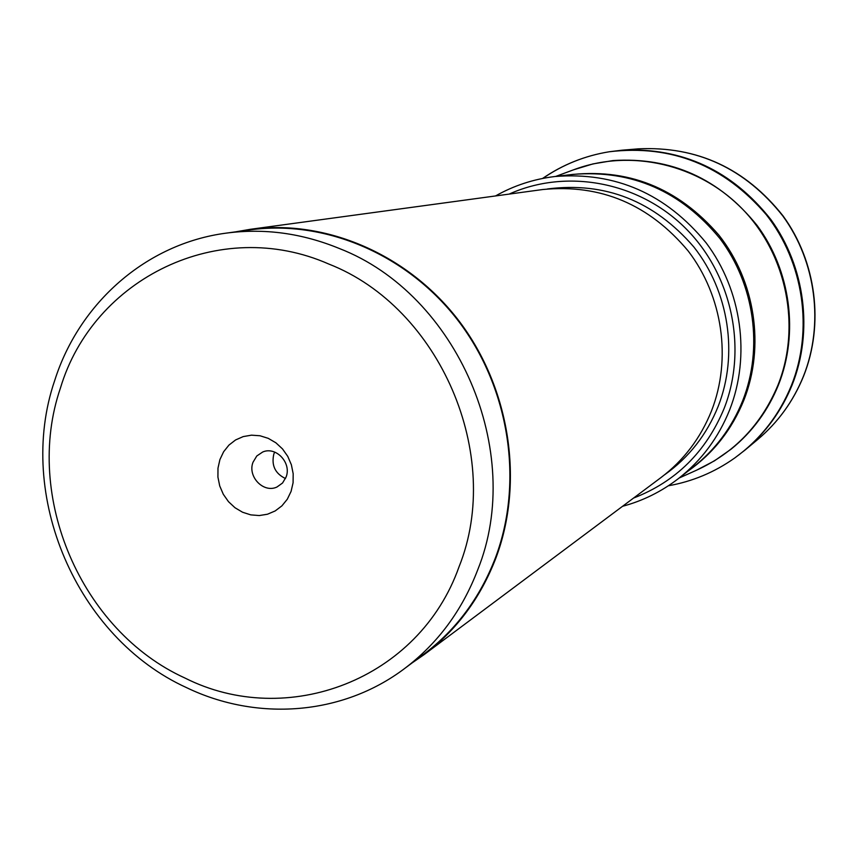 <?xml version="1.0" encoding="UTF-8"?>
<svg xmlns="http://www.w3.org/2000/svg" width="858" height="858" viewBox="0 0 858 858"><rect width="100%" height="100%" fill="white"/><g stroke="black" fill="none" stroke-linecap="round" stroke-linejoin="round"><path stroke-width="1.29" d="M735.059 457.743L744.873 450.193C765.883 432.55 781.659 410.757 792.191 384.802C813.438 331.413 805.244 266.795 770.816 219.466C731.971 170.452 682.389 147.362 622.071 150.193L609.781 151.684M274.667 452.08L273.831 454.064C271.246 465.379 275.128 473.541 285.489 478.539M286.1 477.027L282.539 483.022L277.016 486.979C263.663 493.543 247.286 476.63 253.013 462.258L256.778 455.995L262.698 452.005C276.008 446.085 291.784 462.912 286.1 477.027M219.916 459.566L223.627 451.748L228.925 445.109L235.564 439.961L243.211 436.593L251.491 435.167L259.974 435.757L268.254 438.341L275.89 442.803L282.507 448.916L287.762 456.37L291.377 464.789L293.179 473.745L293.082 482.775L291.076 491.419L287.28 499.249L281.896 505.866L275.182 510.939L267.492 514.221L259.223 515.561L250.772 514.875L242.567 512.237L235.017 507.754L228.485 501.673L223.305 494.283L219.723 485.95L217.921 477.102L217.986 468.157L219.916 459.566M60.403 388.148C23.37 496.192 81.167 630.909 184.931 678.024C286.904 729.45 419.069 680.062 459.094 566.645C503.743 455.48 439.929 307.432 328.839 264.06C219.262 215.755 93.104 278.453 60.403 388.148M339.403 248.53C302.07 233.204 264.339 228.067 226.222 233.129C146.214 243.597 79.183 303.067 54.655 380.641C15.541 495.13 76.652 637.591 186.54 687.633C256.982 721.621 342.417 715.433 404.483 668.618C437.644 643.607 462.065 610.682 477.734 569.809C525.428 451.801 457.539 294.358 339.403 248.53M226.222 233.129L250.15 229.858C325.815 219.509 408.429 254.944 459.137 321.964C509.716 389.06 523.777 482.325 495.463 557.721C480.137 597.576 456.252 629.729 423.841 654.171L404.483 668.618M250.204 229.322L542.857 189.511C600.772 183.891 649.227 204.397 688.234 251.051C722.758 296.139 731.788 359.041 711.55 410.778C700.611 438.106 683.697 460.414 660.821 477.691L424.249 654.515C456.692 630.029 480.587 597.833 495.945 557.936C524.313 482.389 510.242 388.942 459.577 321.707C408.794 254.536 326.029 218.994 250.204 229.322L235.693 231.832M412.14 662.902L424.249 654.515M668.361 485.778C692.406 481.52 714.478 472.297 734.598 458.075L734.598 458.075C760.274 439.532 779.236 415.261 791.484 385.263C813.566 329.858 803.785 262.473 766.312 214.714C723.895 165.337 671.524 144.358 609.212 151.769L609.212 151.769C584.974 155.727 562.837 164.607 542.814 178.41M638.416 148.842C697.018 146.085 745.141 168.458 782.807 215.948C816.194 261.808 824.109 324.431 803.453 376.222C793.221 401.394 777.895 422.554 757.475 439.693C777.991 422.458 793.382 401.233 803.635 375.997C824.302 324.131 816.376 261.679 783.043 215.894C745.452 168.458 697.243 146.107 638.416 148.842L622.071 150.193M547.447 188.964C605.244 181.606 654.032 200.933 693.832 246.965C729.01 291.484 738.513 354.483 718.243 406.209C706.788 434.695 688.867 457.582 664.478 474.871M633.569 498.058C675.836 481.67 706.005 451.855 724.055 408.644C747.833 348.434 731.906 273.927 684.984 227.702C638.105 181.413 566.001 168.382 509.148 194.101M729.632 409.931C750.857 355.931 741.795 290.304 706.166 242.9C665.926 193.833 615.508 171.707 554.933 176.512L573.155 174.378C632.046 169.702 681.005 191.141 720.044 238.696C754.6 284.641 763.352 348.251 742.717 400.654C731.874 427.574 715.315 449.764 693.028 467.245L678.539 478.496C701.469 460.521 718.5 437.666 729.632 409.931M688.32 470.903C713.513 453.003 732.056 429.365 743.94 399.978C765.057 346.428 755.308 281.231 718.918 235.156C677.734 187.516 627.166 167.492 567.235 175.075M777.991 385.049C761.496 424.528 734.319 452.917 696.471 470.238L714.467 460.832L731.145 449.142C752.294 431.992 768.092 410.532 778.528 384.749C798.97 333.226 790.733 270.838 757.131 225.472C719.197 178.496 671.16 156.864 613.02 160.564L592.932 163.921L573.509 169.83C630.201 148.359 699.12 163.899 743.103 209.717C787.086 255.502 801.158 326.984 777.991 385.049M609.212 151.769C584.909 155.738 562.687 164.639 542.567 178.464M744.873 450.193L757.475 439.693M495.527 195.946C513.931 185.553 533.73 179.075 554.933 176.512M622.565 506.295C642.974 500.804 661.636 491.537 678.539 478.496M679.15 478.024L696.471 470.238M555.694 176.426L573.509 169.83"/></g></svg>
